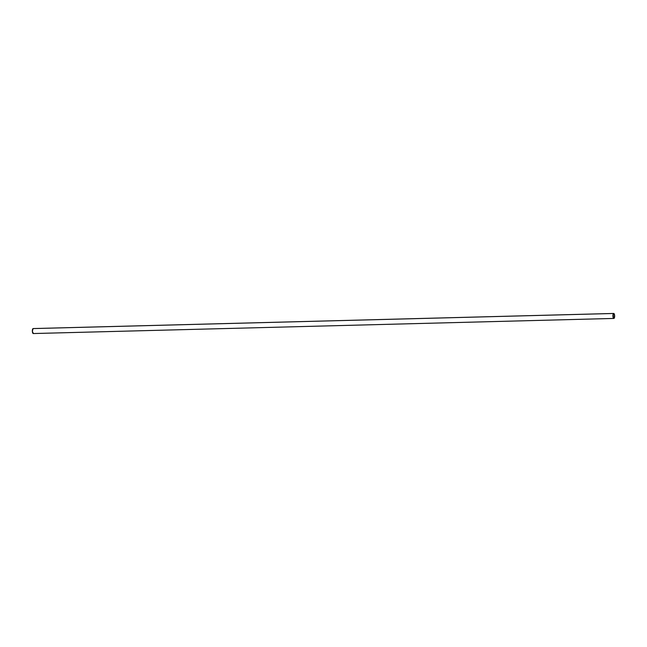 <?xml version="1.0" encoding="UTF-8"?>
<svg xmlns="http://www.w3.org/2000/svg" width="647" height="647" viewBox="0 0 647 647"><rect width="100%" height="100%" fill="white"/><g stroke="black" fill="none" stroke-linecap="round" stroke-linejoin="round"><path stroke-width="0.97" d="M33.264 328.579A2.491 0.865 88.5 0 0 33.151 328.563A2.491 0.865 88.5 0 0 33.046 328.587A2.491 0.865 88.5 0 0 32.358 331.232A2.491 0.865 88.5 0 0 33.28 333.545A2.491 0.865 88.5 0 0 33.393 333.52L32.366 331.385L33.046 328.587L613.607 313.48L33.215 328.563M613.954 318.413A2.491 0.865 -91.5 0 1 613.849 318.437A2.491 0.865 -91.5 0 1 612.927 316.124A2.491 0.865 -91.5 0 1 613.607 313.48L612.919 316.035L613.874 318.437L614.634 315.615L613.607 313.48A2.491 0.865 -91.5 0 1 613.72 313.455A2.491 0.865 -91.5 0 1 614.642 315.768A2.491 0.865 -91.5 0 1 613.954 318.413M613.938 318.162L613.938 318.162A2.232 0.776 -91.5 0 1 613.841 318.178A2.232 0.776 -91.5 0 1 613.016 316.108A2.232 0.776 -91.5 0 1 613.631 313.73A2.232 0.776 -91.5 0 1 613.728 313.714A2.232 0.776 -91.5 0 1 614.553 315.785A2.232 0.776 -91.5 0 1 613.938 318.162L613.008 316.027L613.704 313.714L614.545 315.647L613.938 318.162M33.28 333.545L613.849 318.437M33.151 328.563L613.72 313.455"/></g></svg>
